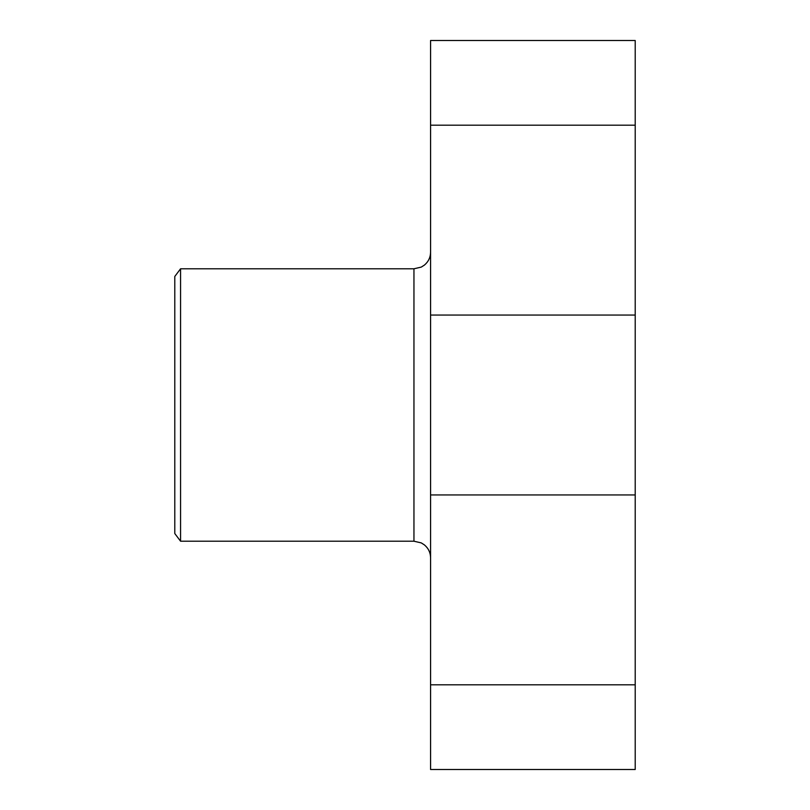 <?xml version="1.0" encoding="UTF-8"?>
<svg xmlns="http://www.w3.org/2000/svg" width="810" height="810" viewBox="0 0 810 810"><rect width="100%" height="100%" fill="white"/><g stroke="black" fill="none" stroke-linecap="round" stroke-linejoin="round"><path stroke-width="1.21" d="M430.576 684.804L430.576 40.5L635.212 40.5L635.212 769.5L430.576 769.5L430.576 684.804L635.212 684.804M413.95 268.788L413.95 541.212L180.569 541.212L180.569 268.788L413.95 268.788L421.271 267.098L424.45 265.062C428.429 261.681 430.475 257.388 430.576 252.163M180.569 541.212L174.788 533.537L174.788 276.463L180.569 268.788M430.576 125.196L635.212 125.196M430.576 315.06L635.212 315.06M430.576 494.94L635.212 494.94M413.95 541.212L421.271 542.903L424.45 544.938C428.429 548.319 430.475 552.612 430.576 557.837"/></g></svg>
